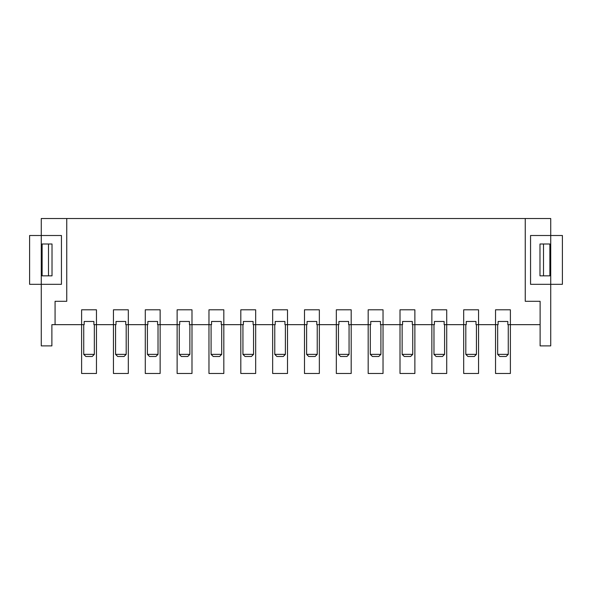 <?xml version="1.0" encoding="UTF-8"?>
<svg xmlns="http://www.w3.org/2000/svg" width="592" height="592" viewBox="0 0 592 592"><rect width="100%" height="100%" fill="white"/><g stroke="black" fill="none" stroke-linecap="round" stroke-linejoin="round"><path stroke-width="0.89" d="M525.252 218.522L525.252 301.306L540.111 301.306L540.111 345.883L550.723 345.883L550.723 218.522L41.277 218.522L41.277 345.883L51.889 345.883L51.889 324.66L84.175 324.66L84.175 321.471L93.899 321.471L93.899 324.66L116.01 324.66L116.01 321.471L125.741 321.471L125.741 324.66L147.852 324.66L147.852 321.471L157.583 321.471L157.583 324.66L179.694 324.66L179.694 321.471L189.425 321.471L189.425 324.66L211.536 324.66L211.536 321.471L221.26 321.471L221.26 324.66L243.379 324.66L243.379 321.471L253.102 321.471L253.102 324.66L275.213 324.66L275.213 321.471L284.944 321.471L284.944 324.66L307.056 324.66L307.056 321.471L316.787 321.471L316.787 324.66L338.898 324.66L338.898 321.471L348.621 321.471L348.621 324.66L370.74 324.66L370.74 321.471L380.464 321.471L380.464 324.66L402.575 324.66L402.575 321.471L412.306 321.471L412.306 324.66L434.417 324.66L434.417 321.471L444.148 321.471L444.148 324.66L466.259 324.66L466.259 321.471L475.99 321.471L475.99 324.66L498.101 324.66L498.101 321.471L507.825 321.471L507.825 324.66L540.111 324.66M539.985 275.835L549.879 275.835L549.879 243.993L539.985 243.993L539.985 275.835M55.071 324.66L55.071 301.306L66.748 301.306L66.748 218.522M476.427 324.66L476.427 354.371L474.31 356.495L467.939 356.495L465.815 354.371L465.815 324.66M52.015 243.993L42.121 243.993L42.121 275.835L52.015 275.835L52.015 243.993M476.427 354.371L465.815 354.371M508.269 324.66L508.269 354.371L506.145 356.495L499.781 356.495L497.657 354.371L497.657 324.66M83.731 324.66L83.731 354.371L94.343 354.371L94.343 324.66M94.343 354.371L92.219 356.495L85.855 356.495L83.731 354.371M115.573 324.66L115.573 354.371L126.185 354.371L126.185 324.66M126.185 354.371L124.061 356.495L117.69 356.495L115.573 354.371M147.408 324.66L147.408 354.371L158.027 354.371L158.027 324.66M158.027 354.371L155.903 356.495L149.532 356.495L147.408 354.371M179.25 324.66L179.25 354.371L189.862 354.371L189.862 324.66M189.862 354.371L187.745 356.495L181.374 356.495L179.25 354.371M508.269 354.371L497.657 354.371M211.092 324.66L211.092 354.371L221.704 354.371L221.704 324.66M221.704 354.371L219.58 356.495L213.216 356.495L211.092 354.371M242.935 324.66L242.935 354.371L253.546 354.371L253.546 324.66M253.546 354.371L251.422 356.495L245.058 356.495L242.935 354.371M274.769 324.66L274.769 354.371L285.388 354.371L285.388 324.66M285.388 354.371L283.265 356.495L276.893 356.495L274.769 354.371M306.612 324.66L306.612 354.371L317.231 354.371L317.231 324.66M317.231 354.371L315.107 356.495L308.735 356.495L306.612 354.371M338.454 324.66L338.454 354.371L349.065 354.371L349.065 324.66M349.065 354.371L346.942 356.495L340.578 356.495L338.454 354.371M370.296 324.66L370.296 354.371L380.908 354.371L380.908 324.66M380.908 354.371L378.784 356.495L372.42 356.495L370.296 354.371M402.138 324.66L402.138 354.371L412.75 354.371L412.75 324.66M412.75 354.371L410.626 356.495L404.255 356.495L402.138 354.371M433.973 324.66L433.973 354.371L444.592 354.371L444.592 324.66M444.592 354.371L442.468 356.495L436.097 356.495L433.973 354.371M510.393 309.801L510.393 373.478L495.534 373.478L495.534 309.801L510.393 309.801L510.393 373.478L495.534 373.478L495.534 309.801L510.393 309.801M400.014 373.478L400.014 309.801L414.874 309.801L414.874 373.478L400.014 373.478M478.551 373.478L463.691 373.478L463.691 309.801L478.551 309.801L478.551 373.478M431.857 373.478L431.857 309.801L446.716 309.801L446.716 373.478L431.857 373.478M96.466 373.478L81.607 373.478L81.607 309.801L96.466 309.801L96.466 373.478M29.6 235.505L29.6 284.323L61.442 284.323L61.442 235.505L29.6 235.505M562.4 235.505L562.4 284.323L530.558 284.323L530.558 235.505L562.4 235.505M383.031 309.801L383.031 373.478L368.172 373.478L368.172 309.801L383.031 309.801M272.653 373.478L272.653 309.801L287.512 309.801L287.512 373.478L272.653 373.478M351.189 373.478L336.33 373.478L336.33 309.801L351.189 309.801L351.189 373.478M304.488 373.478L304.488 309.801L319.347 309.801L319.347 373.478L304.488 373.478M145.284 309.801L160.143 309.801L160.143 373.478L145.284 373.478L145.284 309.801M240.811 373.478L240.811 309.801L255.67 309.801L255.67 373.478L240.811 373.478M223.828 309.801L223.828 373.478L208.969 373.478L208.969 309.801L223.828 309.801M113.449 373.478L113.449 309.801L128.309 309.801L128.309 373.478L113.449 373.478M191.986 373.478L177.126 373.478L177.126 309.801L191.986 309.801L191.986 373.478M543.508 243.993L543.508 275.835M48.492 275.835L48.492 243.993"/></g></svg>
